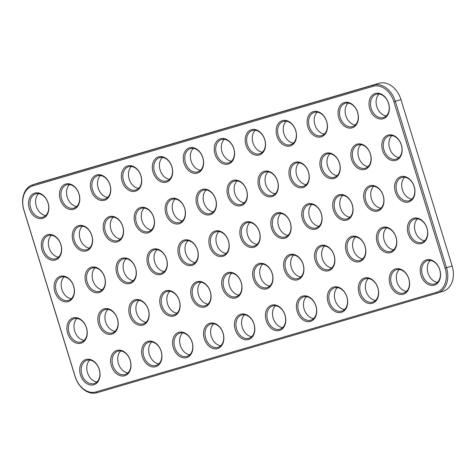 <?xml version="1.0" encoding="UTF-8"?>
<svg xmlns="http://www.w3.org/2000/svg" width="476" height="476" viewBox="0 0 476 476"><rect width="100%" height="100%" fill="white"/><g stroke="black" fill="none" stroke-linecap="round" stroke-linejoin="round"><path stroke-width="0.71" d="M437.444 293.103L96.931 392.73A21.765 16.125 71.9 0 1 75.053 376.457L23.865 210.059A21.765 16.125 71.9 0 1 32.594 184.837A21.765 16.125 71.9 0 1 32.939 184.73L373.452 85.103A21.765 16.125 71.9 0 1 395.33 101.376L446.524 267.774A21.765 16.125 71.9 0 1 437.795 292.996A21.765 16.125 71.9 0 1 437.444 293.103L436.468 292.323L95.956 391.95A20.718 15.351 71.9 0 1 75.131 376.457L23.937 210.059A20.718 15.351 71.9 0 1 32.582 185.943L373.095 86.317A20.718 15.351 71.9 0 1 393.92 101.81L445.114 268.208A20.718 15.351 71.9 0 1 436.468 292.323M32.594 184.837L38.205 183.004A21.765 16.125 71.9 0 1 38.556 182.897L379.069 83.27A21.765 16.125 71.9 0 1 400.947 99.544L452.135 265.941A21.765 16.125 71.9 0 1 443.406 291.163L437.795 292.996M46.749 215.325A13.233 9.806 -108.1 0 0 40.008 193.417A13.233 9.806 -108.1 0 0 29.262 208.5A13.233 9.806 -108.1 0 0 46.749 215.325M59.548 256.921A13.233 9.806 -108.1 0 0 52.806 235.019A13.233 9.806 -108.1 0 0 42.061 250.102A13.233 9.806 -108.1 0 0 59.548 256.921M97.937 381.722A13.233 9.806 -108.1 0 0 91.202 359.82A13.233 9.806 -108.1 0 0 80.456 374.898A13.233 9.806 -108.1 0 0 97.937 381.722M72.346 298.523A13.233 9.806 -108.1 0 0 65.605 276.615A13.233 9.806 -108.1 0 0 54.859 291.699A13.233 9.806 -108.1 0 0 72.346 298.523M85.144 340.12A13.233 9.806 -108.1 0 0 78.403 318.218A13.233 9.806 -108.1 0 0 67.657 333.301A13.233 9.806 -108.1 0 0 85.144 340.12M307.193 184.468A13.233 9.806 -108.1 0 0 300.451 162.56A13.233 9.806 -108.1 0 0 289.705 177.643A13.233 9.806 -108.1 0 0 307.193 184.468M77.701 206.263A13.233 9.806 -108.1 0 0 70.966 184.361A13.233 9.806 -108.1 0 0 60.22 199.444A13.233 9.806 -108.1 0 0 77.701 206.263M90.499 247.865A13.233 9.806 -108.1 0 0 83.764 225.963A13.233 9.806 -108.1 0 0 73.018 241.04A13.233 9.806 -108.1 0 0 90.499 247.865M232.484 160.983A13.233 9.806 -108.1 0 0 225.743 139.075A13.233 9.806 -108.1 0 0 214.997 154.159A13.233 9.806 -108.1 0 0 232.484 160.983M263.436 151.921A13.233 9.806 -108.1 0 0 256.701 130.019A13.233 9.806 -108.1 0 0 245.955 145.103A13.233 9.806 -108.1 0 0 263.436 151.921M294.394 142.865A13.233 9.806 -108.1 0 0 287.653 120.963A13.233 9.806 -108.1 0 0 276.907 136.047A13.233 9.806 -108.1 0 0 294.394 142.865M245.277 202.58A13.233 9.806 -108.1 0 0 238.541 180.678A13.233 9.806 -108.1 0 0 227.796 195.761A13.233 9.806 -108.1 0 0 245.277 202.58M276.235 193.524A13.233 9.806 -108.1 0 0 269.499 171.622A13.233 9.806 -108.1 0 0 258.748 186.699A13.233 9.806 -108.1 0 0 276.235 193.524M332.789 267.667A13.233 9.806 -108.1 0 0 326.048 245.765A13.233 9.806 -108.1 0 0 315.302 260.842A13.233 9.806 -108.1 0 0 332.789 267.667M301.832 276.723A13.233 9.806 -108.1 0 0 295.09 254.821A13.233 9.806 -108.1 0 0 284.345 269.904A13.233 9.806 -108.1 0 0 301.832 276.723M356.304 124.754A13.233 9.806 -108.1 0 0 349.568 102.846A13.233 9.806 -108.1 0 0 338.817 117.929A13.233 9.806 -108.1 0 0 356.304 124.754M345.582 309.263A13.233 9.806 -108.1 0 0 338.847 287.361A13.233 9.806 -108.1 0 0 328.101 302.444A13.233 9.806 -108.1 0 0 345.582 309.263M314.63 318.325A13.233 9.806 -108.1 0 0 307.889 296.417A13.233 9.806 -108.1 0 0 297.143 311.5A13.233 9.806 -108.1 0 0 314.63 318.325M400.06 157.294A13.233 9.806 -108.1 0 0 393.319 135.392A13.233 9.806 -108.1 0 0 382.573 150.475A13.233 9.806 -108.1 0 0 400.06 157.294M387.262 115.698A13.233 9.806 -108.1 0 0 380.52 93.79A13.233 9.806 -108.1 0 0 369.775 108.873A13.233 9.806 -108.1 0 0 387.262 115.698M128.895 372.666A13.233 9.806 -108.1 0 0 122.159 350.758A13.233 9.806 -108.1 0 0 111.408 365.842A13.233 9.806 -108.1 0 0 128.895 372.666M325.346 133.81A13.233 9.806 -108.1 0 0 318.611 111.908A13.233 9.806 -108.1 0 0 307.865 126.985A13.233 9.806 -108.1 0 0 325.346 133.81M338.144 175.412A13.233 9.806 -108.1 0 0 331.409 153.504A13.233 9.806 -108.1 0 0 320.663 168.587A13.233 9.806 -108.1 0 0 338.144 175.412M369.102 166.35A13.233 9.806 -108.1 0 0 362.361 144.448A13.233 9.806 -108.1 0 0 351.615 159.531A13.233 9.806 -108.1 0 0 369.102 166.35M289.033 235.12A13.233 9.806 -108.1 0 0 282.292 213.218A13.233 9.806 -108.1 0 0 271.546 228.301A13.233 9.806 -108.1 0 0 289.033 235.12M319.991 226.064A13.233 9.806 -108.1 0 0 313.25 204.162A13.233 9.806 -108.1 0 0 302.504 219.246A13.233 9.806 -108.1 0 0 319.991 226.064M103.298 289.467A13.233 9.806 -108.1 0 0 96.563 267.56A13.233 9.806 -108.1 0 0 85.817 282.643A13.233 9.806 -108.1 0 0 103.298 289.467M116.096 331.064A13.233 9.806 -108.1 0 0 109.361 309.162A13.233 9.806 -108.1 0 0 98.615 324.245A13.233 9.806 -108.1 0 0 116.096 331.064M407.498 291.151A13.233 9.806 -108.1 0 0 400.756 269.249A13.233 9.806 -108.1 0 0 390.011 284.333A13.233 9.806 -108.1 0 0 407.498 291.151M438.45 282.095A13.233 9.806 -108.1 0 0 431.714 260.193A13.233 9.806 -108.1 0 0 420.968 275.271A13.233 9.806 -108.1 0 0 438.45 282.095M394.699 249.549A13.233 9.806 -108.1 0 0 387.958 227.647A13.233 9.806 -108.1 0 0 377.212 242.73A13.233 9.806 -108.1 0 0 394.699 249.549M363.741 258.611A13.233 9.806 -108.1 0 0 357.006 236.703A13.233 9.806 -108.1 0 0 346.254 251.786A13.233 9.806 -108.1 0 0 363.741 258.611M376.54 300.207A13.233 9.806 -108.1 0 0 369.798 278.305A13.233 9.806 -108.1 0 0 359.053 293.389A13.233 9.806 -108.1 0 0 376.54 300.207M283.672 327.381A13.233 9.806 -108.1 0 0 276.937 305.473A13.233 9.806 -108.1 0 0 266.191 320.556A13.233 9.806 -108.1 0 0 283.672 327.381M425.651 240.493A13.233 9.806 -108.1 0 0 418.916 218.591A13.233 9.806 -108.1 0 0 408.17 233.674A13.233 9.806 -108.1 0 0 425.651 240.493M412.853 198.897A13.233 9.806 -108.1 0 0 406.117 176.989A13.233 9.806 -108.1 0 0 395.372 192.072A13.233 9.806 -108.1 0 0 412.853 198.897M258.075 244.182A13.233 9.806 -108.1 0 0 251.34 222.274A13.233 9.806 -108.1 0 0 240.594 237.357A13.233 9.806 -108.1 0 0 258.075 244.182M270.874 285.779A13.233 9.806 -108.1 0 0 264.138 263.877A13.233 9.806 -108.1 0 0 253.393 278.96A13.233 9.806 -108.1 0 0 270.874 285.779M350.943 217.008A13.233 9.806 -108.1 0 0 344.207 195.106A13.233 9.806 -108.1 0 0 333.462 210.19A13.233 9.806 -108.1 0 0 350.943 217.008M381.901 207.952A13.233 9.806 -108.1 0 0 375.159 186.051A13.233 9.806 -108.1 0 0 364.414 201.128A13.233 9.806 -108.1 0 0 381.901 207.952M214.325 211.636A13.233 9.806 -108.1 0 0 207.584 189.734A13.233 9.806 -108.1 0 0 196.838 204.817A13.233 9.806 -108.1 0 0 214.325 211.636M183.367 220.691A13.233 9.806 -108.1 0 0 176.632 198.79A13.233 9.806 -108.1 0 0 165.886 213.873A13.233 9.806 -108.1 0 0 183.367 220.691M152.415 229.753A13.233 9.806 -108.1 0 0 145.674 207.845A13.233 9.806 -108.1 0 0 134.928 222.929A13.233 9.806 -108.1 0 0 152.415 229.753M121.457 238.809A13.233 9.806 -108.1 0 0 114.716 216.901A13.233 9.806 -108.1 0 0 103.97 231.985A13.233 9.806 -108.1 0 0 121.457 238.809M201.526 170.039A13.233 9.806 -108.1 0 0 194.785 148.131A13.233 9.806 -108.1 0 0 184.039 163.214A13.233 9.806 -108.1 0 0 201.526 170.039M170.569 179.095A13.233 9.806 -108.1 0 0 163.833 157.193A13.233 9.806 -108.1 0 0 153.088 172.27A13.233 9.806 -108.1 0 0 170.569 179.095M139.617 188.151A13.233 9.806 -108.1 0 0 132.875 166.249A13.233 9.806 -108.1 0 0 122.13 181.332A13.233 9.806 -108.1 0 0 139.617 188.151M108.659 197.207A13.233 9.806 -108.1 0 0 101.924 175.305A13.233 9.806 -108.1 0 0 91.172 190.388A13.233 9.806 -108.1 0 0 108.659 197.207M208.964 303.896A13.233 9.806 -108.1 0 0 202.223 281.988A13.233 9.806 -108.1 0 0 191.477 297.072A13.233 9.806 -108.1 0 0 208.964 303.896M239.922 294.834A13.233 9.806 -108.1 0 0 233.18 272.932A13.233 9.806 -108.1 0 0 222.435 288.016A13.233 9.806 -108.1 0 0 239.922 294.834M159.853 363.61A13.233 9.806 -108.1 0 0 153.111 341.703A13.233 9.806 -108.1 0 0 142.366 356.786A13.233 9.806 -108.1 0 0 159.853 363.61M190.805 354.549A13.233 9.806 -108.1 0 0 184.069 332.647A13.233 9.806 -108.1 0 0 173.323 347.73A13.233 9.806 -108.1 0 0 190.805 354.549M221.762 345.493A13.233 9.806 -108.1 0 0 215.021 323.591A13.233 9.806 -108.1 0 0 204.275 338.674A13.233 9.806 -108.1 0 0 221.762 345.493M252.72 336.437A13.233 9.806 -108.1 0 0 245.979 314.535A13.233 9.806 -108.1 0 0 235.233 329.612A13.233 9.806 -108.1 0 0 252.72 336.437M178.006 312.952A13.233 9.806 -108.1 0 0 171.271 291.044A13.233 9.806 -108.1 0 0 160.525 306.127A13.233 9.806 -108.1 0 0 178.006 312.952M227.123 253.238A13.233 9.806 -108.1 0 0 220.382 231.33A13.233 9.806 -108.1 0 0 209.636 246.413A13.233 9.806 -108.1 0 0 227.123 253.238M196.166 262.294A13.233 9.806 -108.1 0 0 189.43 240.392A13.233 9.806 -108.1 0 0 178.678 255.469A13.233 9.806 -108.1 0 0 196.166 262.294M165.214 271.35A13.233 9.806 -108.1 0 0 158.472 249.448A13.233 9.806 -108.1 0 0 147.727 264.531A13.233 9.806 -108.1 0 0 165.214 271.35M147.054 322.008A13.233 9.806 -108.1 0 0 140.313 300.106A13.233 9.806 -108.1 0 0 129.567 315.183A13.233 9.806 -108.1 0 0 147.054 322.008M134.256 280.406A13.233 9.806 -108.1 0 0 127.514 258.504A13.233 9.806 -108.1 0 0 116.769 273.587A13.233 9.806 -108.1 0 0 134.256 280.406M46.779 214.349A12.186 9.026 -108.1 0 0 46.719 199.944A12.186 9.026 -108.1 0 0 35.563 193.94A12.186 9.026 -108.1 0 0 30.756 208.327A12.186 9.026 -108.1 0 0 43.12 217.115A12.186 9.026 -108.1 0 0 46.779 214.349M59.577 255.951A12.186 9.026 -108.1 0 0 59.518 241.546A12.186 9.026 -108.1 0 0 48.362 235.543A12.186 9.026 -108.1 0 0 43.554 249.93A12.186 9.026 -108.1 0 0 55.918 258.718A12.186 9.026 -108.1 0 0 59.577 255.951M97.967 380.746A12.186 9.026 -108.1 0 0 97.913 366.347A12.186 9.026 -108.1 0 0 86.751 360.344A12.186 9.026 -108.1 0 0 81.949 374.731A12.186 9.026 -108.1 0 0 94.313 383.519A12.186 9.026 -108.1 0 0 97.967 380.746M72.376 297.548A12.186 9.026 -108.1 0 0 72.316 283.143A12.186 9.026 -108.1 0 0 61.16 277.139A12.186 9.026 -108.1 0 0 56.352 291.526A12.186 9.026 -108.1 0 0 68.717 300.314A12.186 9.026 -108.1 0 0 72.376 297.548M85.174 339.15A12.186 9.026 -108.1 0 0 85.115 324.745A12.186 9.026 -108.1 0 0 73.953 318.742A12.186 9.026 -108.1 0 0 69.151 333.129A12.186 9.026 -108.1 0 0 81.515 341.917A12.186 9.026 -108.1 0 0 85.174 339.15M307.222 183.492A12.186 9.026 -108.1 0 0 307.163 169.087A12.186 9.026 -108.1 0 0 296.007 163.084A12.186 9.026 -108.1 0 0 291.199 177.471A12.186 9.026 -108.1 0 0 303.563 186.259A12.186 9.026 -108.1 0 0 307.222 183.492M77.731 205.293A12.186 9.026 -108.1 0 0 77.677 190.888A12.186 9.026 -108.1 0 0 66.515 184.884A12.186 9.026 -108.1 0 0 61.713 199.271A12.186 9.026 -108.1 0 0 74.078 208.06A12.186 9.026 -108.1 0 0 77.731 205.293M90.529 246.889A12.186 9.026 -108.1 0 0 90.476 232.49A12.186 9.026 -108.1 0 0 79.314 226.487A12.186 9.026 -108.1 0 0 74.512 240.874A12.186 9.026 -108.1 0 0 86.876 249.662A12.186 9.026 -108.1 0 0 90.529 246.889M232.514 160.007A12.186 9.026 -108.1 0 0 232.455 145.602A12.186 9.026 -108.1 0 0 221.298 139.599A12.186 9.026 -108.1 0 0 216.491 153.986A12.186 9.026 -108.1 0 0 228.855 162.774A12.186 9.026 -108.1 0 0 232.514 160.007M263.466 150.951A12.186 9.026 -108.1 0 0 263.412 136.547A12.186 9.026 -108.1 0 0 252.25 130.543A12.186 9.026 -108.1 0 0 247.449 144.93A12.186 9.026 -108.1 0 0 259.807 153.718A12.186 9.026 -108.1 0 0 263.466 150.951M294.424 141.896A12.186 9.026 -108.1 0 0 294.364 127.491A12.186 9.026 -108.1 0 0 283.208 121.487A12.186 9.026 -108.1 0 0 278.4 135.874A12.186 9.026 -108.1 0 0 290.765 144.662A12.186 9.026 -108.1 0 0 294.424 141.896M245.307 201.604A12.186 9.026 -108.1 0 0 245.253 187.205A12.186 9.026 -108.1 0 0 234.091 181.201A12.186 9.026 -108.1 0 0 229.289 195.588A12.186 9.026 -108.1 0 0 241.653 204.377A12.186 9.026 -108.1 0 0 245.307 201.604M276.264 192.548A12.186 9.026 -108.1 0 0 276.205 178.149A12.186 9.026 -108.1 0 0 265.049 172.145A12.186 9.026 -108.1 0 0 260.241 186.532A12.186 9.026 -108.1 0 0 272.605 195.315A12.186 9.026 -108.1 0 0 276.264 192.548M332.819 266.691A12.186 9.026 -108.1 0 0 332.76 252.286A12.186 9.026 -108.1 0 0 321.597 246.288A12.186 9.026 -108.1 0 0 316.796 260.675A12.186 9.026 -108.1 0 0 329.16 269.458A12.186 9.026 -108.1 0 0 332.819 266.691M301.861 275.747A12.186 9.026 -108.1 0 0 301.802 261.348A12.186 9.026 -108.1 0 0 290.646 255.344A12.186 9.026 -108.1 0 0 285.838 269.731A12.186 9.026 -108.1 0 0 298.202 278.519A12.186 9.026 -108.1 0 0 301.861 275.747M356.334 123.778A12.186 9.026 -108.1 0 0 356.274 109.373A12.186 9.026 -108.1 0 0 345.118 103.369A12.186 9.026 -108.1 0 0 340.31 117.756A12.186 9.026 -108.1 0 0 352.674 126.545A12.186 9.026 -108.1 0 0 356.334 123.778M345.612 308.293A12.186 9.026 -108.1 0 0 345.558 293.888A12.186 9.026 -108.1 0 0 334.396 287.885A12.186 9.026 -108.1 0 0 329.594 302.272A12.186 9.026 -108.1 0 0 341.958 311.06A12.186 9.026 -108.1 0 0 345.612 308.293M314.66 317.349A12.186 9.026 -108.1 0 0 314.6 302.944A12.186 9.026 -108.1 0 0 303.444 296.941A12.186 9.026 -108.1 0 0 298.636 311.328A12.186 9.026 -108.1 0 0 311.001 320.116A12.186 9.026 -108.1 0 0 314.66 317.349M400.09 156.324A12.186 9.026 -108.1 0 0 400.03 141.919A12.186 9.026 -108.1 0 0 388.874 135.916A12.186 9.026 -108.1 0 0 384.067 150.303A12.186 9.026 -108.1 0 0 396.431 159.091A12.186 9.026 -108.1 0 0 400.09 156.324M387.291 114.722A12.186 9.026 -108.1 0 0 387.232 100.317A12.186 9.026 -108.1 0 0 376.076 94.313A12.186 9.026 -108.1 0 0 371.268 108.701A12.186 9.026 -108.1 0 0 383.632 117.489A12.186 9.026 -108.1 0 0 387.291 114.722M128.925 371.691A12.186 9.026 -108.1 0 0 128.865 357.286A12.186 9.026 -108.1 0 0 117.709 351.282A12.186 9.026 -108.1 0 0 112.901 365.669A12.186 9.026 -108.1 0 0 125.265 374.457A12.186 9.026 -108.1 0 0 128.925 371.691M325.376 132.834A12.186 9.026 -108.1 0 0 325.322 118.435A12.186 9.026 -108.1 0 0 314.16 112.431A12.186 9.026 -108.1 0 0 309.358 126.818A12.186 9.026 -108.1 0 0 321.722 135.606A12.186 9.026 -108.1 0 0 325.376 132.834M338.174 174.436A12.186 9.026 -108.1 0 0 338.121 160.031A12.186 9.026 -108.1 0 0 326.958 154.028A12.186 9.026 -108.1 0 0 322.157 168.415A12.186 9.026 -108.1 0 0 334.521 177.203A12.186 9.026 -108.1 0 0 338.174 174.436M369.132 165.38A12.186 9.026 -108.1 0 0 369.073 150.975A12.186 9.026 -108.1 0 0 357.916 144.972A12.186 9.026 -108.1 0 0 353.109 159.359A12.186 9.026 -108.1 0 0 365.473 168.147A12.186 9.026 -108.1 0 0 369.132 165.38M289.063 234.15A12.186 9.026 -108.1 0 0 289.003 219.745A12.186 9.026 -108.1 0 0 277.847 213.742A12.186 9.026 -108.1 0 0 273.04 228.129A12.186 9.026 -108.1 0 0 285.404 236.917A12.186 9.026 -108.1 0 0 289.063 234.15M320.021 225.094A12.186 9.026 -108.1 0 0 319.961 210.69A12.186 9.026 -108.1 0 0 308.805 204.686A12.186 9.026 -108.1 0 0 303.997 219.073A12.186 9.026 -108.1 0 0 316.362 227.861A12.186 9.026 -108.1 0 0 320.021 225.094M103.328 288.492A12.186 9.026 -108.1 0 0 103.274 274.087A12.186 9.026 -108.1 0 0 92.112 268.083A12.186 9.026 -108.1 0 0 87.31 282.47A12.186 9.026 -108.1 0 0 99.668 291.258A12.186 9.026 -108.1 0 0 103.328 288.492M116.126 330.094A12.186 9.026 -108.1 0 0 116.067 315.689A12.186 9.026 -108.1 0 0 104.91 309.686A12.186 9.026 -108.1 0 0 100.109 324.073A12.186 9.026 -108.1 0 0 112.467 332.861A12.186 9.026 -108.1 0 0 116.126 330.094M407.527 290.176A12.186 9.026 -108.1 0 0 407.468 275.777A12.186 9.026 -108.1 0 0 396.312 269.773A12.186 9.026 -108.1 0 0 391.504 284.16A12.186 9.026 -108.1 0 0 403.868 292.948A12.186 9.026 -108.1 0 0 407.527 290.176M438.479 281.12A12.186 9.026 -108.1 0 0 438.426 266.721A12.186 9.026 -108.1 0 0 427.264 260.717A12.186 9.026 -108.1 0 0 422.462 275.104A12.186 9.026 -108.1 0 0 434.82 283.886A12.186 9.026 -108.1 0 0 438.479 281.12M394.729 248.579A12.186 9.026 -108.1 0 0 394.669 234.174A12.186 9.026 -108.1 0 0 383.513 228.171A12.186 9.026 -108.1 0 0 378.706 242.558A12.186 9.026 -108.1 0 0 391.07 251.346A12.186 9.026 -108.1 0 0 394.729 248.579M363.771 257.635A12.186 9.026 -108.1 0 0 363.712 243.23A12.186 9.026 -108.1 0 0 352.555 237.226A12.186 9.026 -108.1 0 0 347.748 251.614A12.186 9.026 -108.1 0 0 360.112 260.402A12.186 9.026 -108.1 0 0 363.771 257.635M376.57 299.237A12.186 9.026 -108.1 0 0 376.51 284.832A12.186 9.026 -108.1 0 0 365.354 278.829A12.186 9.026 -108.1 0 0 360.546 293.216A12.186 9.026 -108.1 0 0 372.91 302.004A12.186 9.026 -108.1 0 0 376.57 299.237M283.702 326.405A12.186 9.026 -108.1 0 0 283.642 312A12.186 9.026 -108.1 0 0 272.486 306.003A12.186 9.026 -108.1 0 0 267.685 320.384A12.186 9.026 -108.1 0 0 280.043 329.172A12.186 9.026 -108.1 0 0 283.702 326.405M425.681 239.523A12.186 9.026 -108.1 0 0 425.627 225.118A12.186 9.026 -108.1 0 0 414.465 219.115A12.186 9.026 -108.1 0 0 409.663 233.502A12.186 9.026 -108.1 0 0 422.028 242.29A12.186 9.026 -108.1 0 0 425.681 239.523M412.882 197.921A12.186 9.026 -108.1 0 0 412.829 183.516A12.186 9.026 -108.1 0 0 401.667 177.512A12.186 9.026 -108.1 0 0 396.865 191.899A12.186 9.026 -108.1 0 0 409.229 200.688A12.186 9.026 -108.1 0 0 412.882 197.921M258.105 243.206A12.186 9.026 -108.1 0 0 258.051 228.801A12.186 9.026 -108.1 0 0 246.889 222.798A12.186 9.026 -108.1 0 0 242.088 237.185A12.186 9.026 -108.1 0 0 254.452 245.973A12.186 9.026 -108.1 0 0 258.105 243.206M270.904 284.809A12.186 9.026 -108.1 0 0 270.85 270.404A12.186 9.026 -108.1 0 0 259.688 264.4A12.186 9.026 -108.1 0 0 254.886 278.787A12.186 9.026 -108.1 0 0 267.244 287.575A12.186 9.026 -108.1 0 0 270.904 284.809M350.973 216.033A12.186 9.026 -108.1 0 0 350.919 201.634A12.186 9.026 -108.1 0 0 339.757 195.63A12.186 9.026 -108.1 0 0 334.955 210.017A12.186 9.026 -108.1 0 0 347.313 218.805A12.186 9.026 -108.1 0 0 350.973 216.033M381.93 206.977A12.186 9.026 -108.1 0 0 381.871 192.578A12.186 9.026 -108.1 0 0 370.715 186.574A12.186 9.026 -108.1 0 0 365.907 200.961A12.186 9.026 -108.1 0 0 378.271 209.743A12.186 9.026 -108.1 0 0 381.93 206.977M214.355 210.666A12.186 9.026 -108.1 0 0 214.295 196.261A12.186 9.026 -108.1 0 0 203.139 190.257A12.186 9.026 -108.1 0 0 198.331 204.644A12.186 9.026 -108.1 0 0 210.695 213.432A12.186 9.026 -108.1 0 0 214.355 210.666M183.397 219.722A12.186 9.026 -108.1 0 0 183.343 205.317A12.186 9.026 -108.1 0 0 172.181 199.313A12.186 9.026 -108.1 0 0 167.379 213.7A12.186 9.026 -108.1 0 0 179.738 222.488A12.186 9.026 -108.1 0 0 183.397 219.722M152.445 228.778A12.186 9.026 -108.1 0 0 152.385 214.373A12.186 9.026 -108.1 0 0 141.229 208.369A12.186 9.026 -108.1 0 0 136.422 222.756A12.186 9.026 -108.1 0 0 148.786 231.544A12.186 9.026 -108.1 0 0 152.445 228.778M121.487 237.833A12.186 9.026 -108.1 0 0 121.428 223.428A12.186 9.026 -108.1 0 0 110.271 217.431A12.186 9.026 -108.1 0 0 105.464 231.812A12.186 9.026 -108.1 0 0 117.828 240.6A12.186 9.026 -108.1 0 0 121.487 237.833M201.556 169.063A12.186 9.026 -108.1 0 0 201.497 154.658A12.186 9.026 -108.1 0 0 190.34 148.655A12.186 9.026 -108.1 0 0 185.533 163.042A12.186 9.026 -108.1 0 0 197.897 171.83A12.186 9.026 -108.1 0 0 201.556 169.063M170.598 178.119A12.186 9.026 -108.1 0 0 170.545 163.72A12.186 9.026 -108.1 0 0 159.383 157.717A12.186 9.026 -108.1 0 0 154.581 172.104A12.186 9.026 -108.1 0 0 166.945 180.886A12.186 9.026 -108.1 0 0 170.598 178.119M139.646 187.175A12.186 9.026 -108.1 0 0 139.587 172.776A12.186 9.026 -108.1 0 0 128.431 166.773A12.186 9.026 -108.1 0 0 123.623 181.16A12.186 9.026 -108.1 0 0 135.987 189.948A12.186 9.026 -108.1 0 0 139.646 187.175M108.689 196.237A12.186 9.026 -108.1 0 0 108.629 181.832A12.186 9.026 -108.1 0 0 97.473 175.828A12.186 9.026 -108.1 0 0 92.665 190.216A12.186 9.026 -108.1 0 0 105.029 199.004A12.186 9.026 -108.1 0 0 108.689 196.237M208.994 302.92A12.186 9.026 -108.1 0 0 208.934 288.515A12.186 9.026 -108.1 0 0 197.778 282.512A12.186 9.026 -108.1 0 0 192.97 296.899A12.186 9.026 -108.1 0 0 205.334 305.687A12.186 9.026 -108.1 0 0 208.994 302.92M239.952 293.865A12.186 9.026 -108.1 0 0 239.892 279.46A12.186 9.026 -108.1 0 0 228.736 273.456A12.186 9.026 -108.1 0 0 223.928 287.843A12.186 9.026 -108.1 0 0 236.292 296.631A12.186 9.026 -108.1 0 0 239.952 293.865M159.882 362.635A12.186 9.026 -108.1 0 0 159.823 348.23A12.186 9.026 -108.1 0 0 148.667 342.226A12.186 9.026 -108.1 0 0 143.859 356.613A12.186 9.026 -108.1 0 0 156.223 365.401A12.186 9.026 -108.1 0 0 159.882 362.635M190.834 353.579A12.186 9.026 -108.1 0 0 190.781 339.174A12.186 9.026 -108.1 0 0 179.619 333.17A12.186 9.026 -108.1 0 0 174.817 347.557A12.186 9.026 -108.1 0 0 187.181 356.345A12.186 9.026 -108.1 0 0 190.834 353.579M221.792 344.523A12.186 9.026 -108.1 0 0 221.733 330.118A12.186 9.026 -108.1 0 0 210.576 324.114A12.186 9.026 -108.1 0 0 205.769 338.501A12.186 9.026 -108.1 0 0 218.133 347.29A12.186 9.026 -108.1 0 0 221.792 344.523M252.75 335.461A12.186 9.026 -108.1 0 0 252.691 321.062A12.186 9.026 -108.1 0 0 241.528 315.058A12.186 9.026 -108.1 0 0 236.727 329.446A12.186 9.026 -108.1 0 0 249.091 338.234A12.186 9.026 -108.1 0 0 252.75 335.461M178.036 311.976A12.186 9.026 -108.1 0 0 177.982 297.571A12.186 9.026 -108.1 0 0 166.82 291.568A12.186 9.026 -108.1 0 0 162.018 305.955A12.186 9.026 -108.1 0 0 174.383 314.743A12.186 9.026 -108.1 0 0 178.036 311.976M227.153 252.262A12.186 9.026 -108.1 0 0 227.094 237.857A12.186 9.026 -108.1 0 0 215.937 231.86A12.186 9.026 -108.1 0 0 211.13 246.247A12.186 9.026 -108.1 0 0 223.494 255.029A12.186 9.026 -108.1 0 0 227.153 252.262M196.195 261.318A12.186 9.026 -108.1 0 0 196.136 246.919A12.186 9.026 -108.1 0 0 184.98 240.915A12.186 9.026 -108.1 0 0 180.178 255.303A12.186 9.026 -108.1 0 0 192.536 264.091A12.186 9.026 -108.1 0 0 196.195 261.318M165.243 270.38A12.186 9.026 -108.1 0 0 165.184 255.975A12.186 9.026 -108.1 0 0 154.022 249.971A12.186 9.026 -108.1 0 0 149.22 264.358A12.186 9.026 -108.1 0 0 161.584 273.147A12.186 9.026 -108.1 0 0 165.243 270.38M147.084 321.032A12.186 9.026 -108.1 0 0 147.024 306.633A12.186 9.026 -108.1 0 0 135.868 300.63A12.186 9.026 -108.1 0 0 131.061 315.017A12.186 9.026 -108.1 0 0 143.425 323.805A12.186 9.026 -108.1 0 0 147.084 321.032M134.286 279.436A12.186 9.026 -108.1 0 0 134.226 265.031A12.186 9.026 -108.1 0 0 123.07 259.027A12.186 9.026 -108.1 0 0 118.262 273.414A12.186 9.026 -108.1 0 0 130.626 282.203A12.186 9.026 -108.1 0 0 134.286 279.436M38.58 193.667A12.186 9.026 -108.1 0 0 36.372 206.501A12.186 9.026 -108.1 0 0 45.72 215.563M51.372 235.263A12.186 9.026 -108.1 0 0 49.171 248.097A12.186 9.026 -108.1 0 0 58.518 257.165M89.768 360.064A12.186 9.026 -108.1 0 0 87.566 372.898A12.186 9.026 -108.1 0 0 96.914 381.966M64.171 276.865A12.186 9.026 -108.1 0 0 61.969 289.7A12.186 9.026 -108.1 0 0 71.317 298.761M76.969 318.462A12.186 9.026 -108.1 0 0 74.768 331.296A12.186 9.026 -108.1 0 0 84.115 340.364M299.017 162.81A12.186 9.026 -108.1 0 0 296.816 175.644A12.186 9.026 -108.1 0 0 306.163 184.706M69.532 184.605A12.186 9.026 -108.1 0 0 67.33 197.439A12.186 9.026 -108.1 0 0 76.678 206.507M82.33 226.207A12.186 9.026 -108.1 0 0 80.123 239.041A12.186 9.026 -108.1 0 0 89.476 248.109M224.309 139.319A12.186 9.026 -108.1 0 0 222.108 152.153A12.186 9.026 -108.1 0 0 231.455 161.221M255.267 130.263A12.186 9.026 -108.1 0 0 253.059 143.097A12.186 9.026 -108.1 0 0 262.407 152.165M286.225 121.207A12.186 9.026 -108.1 0 0 284.017 134.042A12.186 9.026 -108.1 0 0 293.365 143.109M237.107 180.922A12.186 9.026 -108.1 0 0 234.906 193.756A12.186 9.026 -108.1 0 0 244.253 202.824M268.065 171.866A12.186 9.026 -108.1 0 0 265.858 184.7A12.186 9.026 -108.1 0 0 275.205 193.762M324.614 246.009A12.186 9.026 -108.1 0 0 322.413 258.843A12.186 9.026 -108.1 0 0 331.76 267.905M293.662 255.065A12.186 9.026 -108.1 0 0 291.455 267.899A12.186 9.026 -108.1 0 0 300.802 276.967M348.135 103.096A12.186 9.026 -108.1 0 0 345.927 115.93A12.186 9.026 -108.1 0 0 355.274 124.992M337.413 287.605A12.186 9.026 -108.1 0 0 335.211 300.439A12.186 9.026 -108.1 0 0 344.559 309.507M306.461 296.667A12.186 9.026 -108.1 0 0 304.253 309.501A12.186 9.026 -108.1 0 0 313.601 318.563M391.885 135.636A12.186 9.026 -108.1 0 0 389.683 148.47A12.186 9.026 -108.1 0 0 399.031 157.538M379.086 94.034A12.186 9.026 -108.1 0 0 376.885 106.868A12.186 9.026 -108.1 0 0 386.232 115.936M120.725 351.008A12.186 9.026 -108.1 0 0 118.518 363.842A12.186 9.026 -108.1 0 0 127.865 372.904M317.177 112.152A12.186 9.026 -108.1 0 0 314.975 124.986A12.186 9.026 -108.1 0 0 324.323 134.054M329.975 153.748A12.186 9.026 -108.1 0 0 327.768 166.582A12.186 9.026 -108.1 0 0 337.115 175.65M360.933 144.692A12.186 9.026 -108.1 0 0 358.725 157.526A12.186 9.026 -108.1 0 0 368.073 166.594M280.864 213.462A12.186 9.026 -108.1 0 0 278.656 226.296A12.186 9.026 -108.1 0 0 288.004 235.364M311.816 204.406A12.186 9.026 -108.1 0 0 309.614 217.24A12.186 9.026 -108.1 0 0 318.962 226.308M95.129 267.81A12.186 9.026 -108.1 0 0 92.921 280.638A12.186 9.026 -108.1 0 0 102.269 289.705M107.927 309.406A12.186 9.026 -108.1 0 0 105.72 322.24A12.186 9.026 -108.1 0 0 115.067 331.308M399.322 269.493A12.186 9.026 -108.1 0 0 397.121 282.327A12.186 9.026 -108.1 0 0 406.468 291.395M430.28 260.437A12.186 9.026 -108.1 0 0 428.073 273.272A12.186 9.026 -108.1 0 0 437.42 282.333M386.524 227.891A12.186 9.026 -108.1 0 0 384.322 240.725A12.186 9.026 -108.1 0 0 393.67 249.793M355.572 236.953A12.186 9.026 -108.1 0 0 353.365 249.787A12.186 9.026 -108.1 0 0 362.712 258.849M368.37 278.549A12.186 9.026 -108.1 0 0 366.163 291.383A12.186 9.026 -108.1 0 0 375.51 300.451M275.503 305.723A12.186 9.026 -108.1 0 0 273.295 318.557A12.186 9.026 -108.1 0 0 282.643 327.619M417.482 218.835A12.186 9.026 -108.1 0 0 415.274 231.669A12.186 9.026 -108.1 0 0 424.628 240.737M404.683 177.239A12.186 9.026 -108.1 0 0 402.482 190.073A12.186 9.026 -108.1 0 0 411.829 199.135M249.906 222.524A12.186 9.026 -108.1 0 0 247.698 235.358A12.186 9.026 -108.1 0 0 257.052 244.42M262.704 264.12A12.186 9.026 -108.1 0 0 260.497 276.955A12.186 9.026 -108.1 0 0 269.844 286.022M342.774 195.35A12.186 9.026 -108.1 0 0 340.566 208.185A12.186 9.026 -108.1 0 0 349.914 217.252M373.731 186.294A12.186 9.026 -108.1 0 0 371.524 199.129A12.186 9.026 -108.1 0 0 380.871 208.19M206.156 189.978A12.186 9.026 -108.1 0 0 203.948 202.812A12.186 9.026 -108.1 0 0 213.296 211.88M175.198 199.033A12.186 9.026 -108.1 0 0 172.99 211.868A12.186 9.026 -108.1 0 0 182.338 220.935M144.24 208.095A12.186 9.026 -108.1 0 0 142.038 220.929A12.186 9.026 -108.1 0 0 151.386 229.991M113.288 217.151A12.186 9.026 -108.1 0 0 111.081 229.985A12.186 9.026 -108.1 0 0 120.428 239.047M193.357 148.381A12.186 9.026 -108.1 0 0 191.15 161.215A12.186 9.026 -108.1 0 0 200.497 170.277M162.399 157.437A12.186 9.026 -108.1 0 0 160.192 170.271A12.186 9.026 -108.1 0 0 169.539 179.333M131.441 166.493A12.186 9.026 -108.1 0 0 129.24 179.327A12.186 9.026 -108.1 0 0 138.587 188.395M100.49 175.549A12.186 9.026 -108.1 0 0 98.282 188.383A12.186 9.026 -108.1 0 0 107.63 197.451M200.795 282.238A12.186 9.026 -108.1 0 0 198.587 295.066A12.186 9.026 -108.1 0 0 207.935 304.134M231.747 273.176A12.186 9.026 -108.1 0 0 229.545 286.011A12.186 9.026 -108.1 0 0 238.892 295.078M151.677 341.947A12.186 9.026 -108.1 0 0 149.476 354.781A12.186 9.026 -108.1 0 0 158.823 363.848M182.635 332.891A12.186 9.026 -108.1 0 0 180.428 345.725A12.186 9.026 -108.1 0 0 189.775 354.793M213.593 323.835A12.186 9.026 -108.1 0 0 211.386 336.669A12.186 9.026 -108.1 0 0 220.733 345.737M244.545 314.779A12.186 9.026 -108.1 0 0 242.344 327.613A12.186 9.026 -108.1 0 0 251.691 336.681M169.837 291.294A12.186 9.026 -108.1 0 0 167.635 304.128A12.186 9.026 -108.1 0 0 176.983 313.19M218.948 231.58A12.186 9.026 -108.1 0 0 216.747 244.414A12.186 9.026 -108.1 0 0 226.094 253.476M187.996 240.636A12.186 9.026 -108.1 0 0 185.789 253.47A12.186 9.026 -108.1 0 0 195.136 262.538M157.038 249.692A12.186 9.026 -108.1 0 0 154.837 262.526A12.186 9.026 -108.1 0 0 164.184 271.594M138.885 300.35A12.186 9.026 -108.1 0 0 136.677 313.184A12.186 9.026 -108.1 0 0 146.025 322.252M126.086 258.748A12.186 9.026 -108.1 0 0 123.879 271.582A12.186 9.026 -108.1 0 0 133.226 280.65M445.114 268.208L452.135 265.941M96.931 392.73L95.956 391.95M393.92 101.81L400.947 99.544M373.095 86.317L373.452 85.103L379.069 83.27M38.556 182.897L32.939 184.73L32.582 185.943"/></g></svg>
